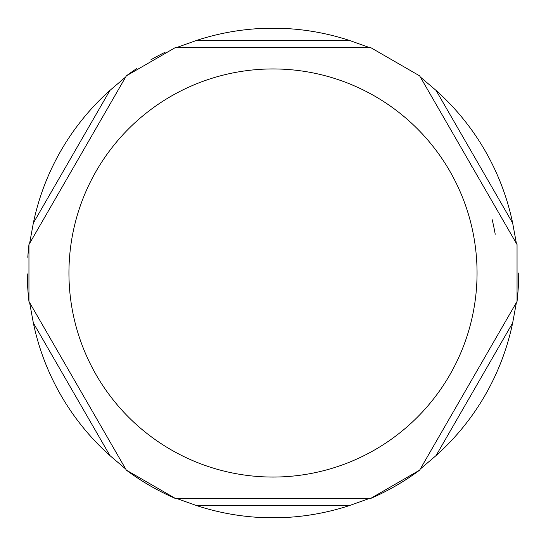 <?xml version="1.0" encoding="UTF-8"?>
<svg xmlns="http://www.w3.org/2000/svg" width="546" height="546" viewBox="0 0 546 546"><rect width="100%" height="100%" fill="white"/><g stroke="black" fill="none" stroke-linecap="round" stroke-linejoin="round"><path stroke-width="0.82" d="M29.034 301.576L126.263 469.997L29.034 301.576M28.952 244.567A245.7 245.7 0 0 0 27.798 257.309A245.7 245.7 0 0 1 28.952 244.567L28.952 301.433A245.7 245.7 0 0 1 27.3 273.908A245.7 245.7 0 0 0 28.952 301.44M255.289 47.427L175.764 47.427L255.289 47.427M370.236 47.427L175.764 47.427M419.731 469.997L516.966 301.576L419.731 469.997M419.649 470.133L370.4 498.573A245.7 245.7 0 0 0 419.656 470.133A245.7 245.7 0 0 1 370.393 498.573A245.7 245.7 0 0 0 419.656 470.133M126.344 470.133A245.7 245.7 0 0 0 175.607 498.573A245.7 245.7 0 0 1 126.344 470.133A245.7 245.7 0 0 0 175.607 498.573L126.351 470.133M165.172 52.225A245.7 245.7 0 0 0 150.942 59.76M136.807 68.496A245.7 245.7 0 0 0 126.351 75.86L175.6 47.427M495.215 234.248A225.573 225.573 0 0 0 492.151 219.567M472.365 167.472A225.573 225.573 0 0 0 468.352 160.217M33.34 223.075A244.806 244.806 0 0 1 109.93 90.411L125.696 76.993L29.6 243.434L33.34 223.075L109.93 90.411M126.263 76.003L29.034 244.424M125.696 469.007L109.93 455.589A244.806 244.806 0 0 1 33.34 322.925L29.6 302.566M349.59 505.514A244.806 244.806 0 0 1 196.41 505.514L176.904 498.573L369.096 498.573L349.59 505.514L196.41 505.514M175.764 498.573L370.236 498.573M516.4 302.566L512.66 322.925A244.806 244.806 0 0 1 436.063 455.589L420.304 469.007M436.063 90.411A244.806 244.806 0 0 1 512.66 223.075L516.4 243.434L420.304 76.993L436.063 90.411L512.66 223.075M516.966 244.424L419.731 76.003M176.904 47.427L196.41 40.486A244.806 244.806 0 0 1 349.59 40.486L369.096 47.427L176.904 47.427M517.048 244.567L517.048 301.433A245.7 245.7 0 0 0 518.7 273M33.34 322.925L109.93 455.589M436.063 455.589L512.66 322.925M273 68.946A204.054 204.054 0 0 1 477.054 273A204.054 204.054 0 0 1 273 477.054A204.054 204.054 0 0 1 68.939 273A204.054 204.054 0 0 1 273 68.946M349.59 40.486L196.41 40.486M419.649 75.867L370.393 47.427"/></g></svg>
